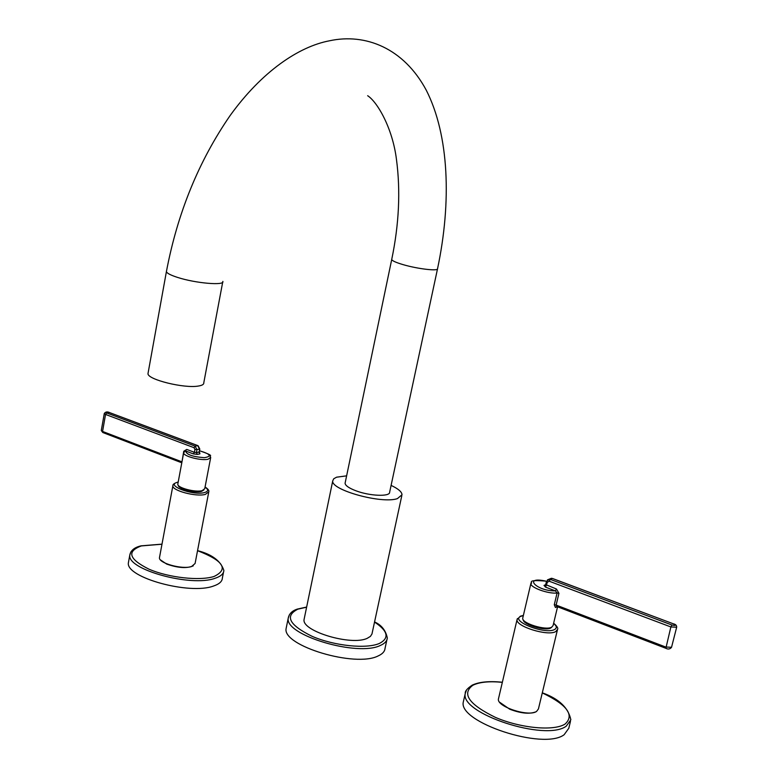 <?xml version="1.0" encoding="UTF-8"?>
<svg xmlns="http://www.w3.org/2000/svg" width="778" height="778" viewBox="0 0 778 778"><rect width="100%" height="100%" fill="white"/><g stroke="black" fill="none" stroke-linecap="round" stroke-linejoin="round"><path stroke-width="1.17" d="M222.693 282.171L203.787 382.805C203.972 384.371 202.154 385.45 198.351 386.044C184.337 388.64 147.713 379.635 147.976 373.712L148.18 372.633M437.489 269.003L389.652 492.134C390.284 496.909 369.754 496.111 355.809 490.743C348.904 488.088 345.325 485.589 345.082 483.235L345.218 482.574M346.628 475.844L336.592 477.186L333.713 478.781L332.731 480.892C330.767 490.023 381.891 504.144 397.412 498.62L402.012 494.74C401.866 491.871 398.229 488.759 391.101 485.394M401.798 495.703L371.962 634.002L370.416 636.385L367.304 638.281C351.539 646.139 301.582 631.182 304.062 619.531L304.334 618.199M386.919 639.72L385.042 648.356C384.779 651.449 382.504 653.967 378.215 655.903C355.517 667.835 282.326 645.828 286.1 628.585L286.518 626.582M193.265 565.859C186.769 568.601 177.899 567.998 166.638 564.06L160.443 559.888M223.51 572.2L222.372 578.044C222.216 581.458 219.24 584.132 213.444 586.058C189.589 595.073 125.851 577.548 128.37 562.902L128.73 560.938M159.597 557.019L159.461 557.729C158.586 563.204 182.363 569.749 191.563 566.53L195.093 563.486L208.679 492.416M203.807 490.033L201.414 491.414C194.899 493.252 177.909 488.769 178.279 485.326M184.289 451.571L183.754 451.259L186.759 449.431L194.412 452.31L194.938 449.528L194.033 447.7L105.555 414.441L102.56 431.44L181.789 461.772L181.799 462.803M184.347 451.512L186.759 449.431M177.88 483.741L177.792 484.208C177.238 487.816 195.239 492.6 202.134 490.655L204.75 488.701L210.634 457.834M535.75 711.86C529.478 714.282 520.813 713.397 509.726 709.215L499.632 702.233M570.478 721.352L568.786 728.266L564.147 734.714C543.55 750.566 457.707 722.11 463.328 701.882L463.756 700.025M498.591 698.313L498.435 698.975C496.452 706.57 528.495 717.141 536.538 711.462L538.425 708.943L557.408 629.956M551.845 627.117L550.766 627.992C545.29 631.318 522.991 624.608 523.224 619.735M673.942 623.975L673.787 623.907C675.819 624.471 676.772 625.57 676.665 627.214L670.869 626.951L549.219 581.224L547.372 582.216L545.582 587.157L555.404 590.872L557.087 593.001C548.179 594.1 529.886 587.39 530.897 583.451L531.111 582.8M546.496 581.254C522.242 575.759 536.207 591.29 555.404 590.872L556.465 589.014L558.935 593.322L556.124 605.08L665.744 647.043L671.54 647.277L676.646 627.311M665.705 648.239L557.009 606.587L556.124 605.08L554.276 604.759L555.443 607.511L556.659 606.461M522.826 617.732L522.728 618.17C521.406 623.188 545.738 630.802 551.699 627.185L553.09 625.541L557.573 606.801M551.145 627.428L550.921 627.914M147.976 373.712L166.395 271.678C167.027 273.311 170.752 275.218 177.569 277.415C195.472 283.28 225.075 285.808 222.839 281.403M166.395 271.678C177.481 213.133 198.711 161.104 230.103 115.582C261.836 71.518 298.762 46.612 329.425 40.806C365.563 32.929 403.772 48.226 426.256 90.17C449.159 135.168 451.648 201.959 437.557 268.673C438.685 271.366 417.893 268.984 403.276 264.685C396.041 262.556 392.18 260.834 391.713 259.512C399.056 224.268 400.631 190.892 396.459 159.412C392.579 128.185 377.456 102.064 367.663 95.713M306.62 607.19L297.877 609.164C284.417 615.962 289.173 625.026 312.134 636.336C334.268 645.905 366.526 649.212 379.499 643.396C389.613 638.048 387.95 630.929 374.5 622.06M289.465 614.649L288.23 618.17C284.505 635.14 357.831 657.07 380.5 645.38C384.789 643.494 387.055 641.014 387.308 637.97C385.723 630.345 381.473 624.987 374.529 621.914M161.98 544.211L141.363 545.923C126.406 551.427 128.953 559.178 148.997 569.185C168.622 577.684 199.742 581.108 214.038 576.469C228.956 569.272 223.451 560.685 197.544 550.698M130.879 551.894L129.77 555.229C127.281 569.69 191.096 587.176 214.942 578.326C220.738 576.44 223.714 573.804 223.86 570.43C220.787 560.957 212.015 554.354 197.554 550.63M173.183 484.83L172.862 485.822C172.094 490.665 196.144 497.054 205.324 494.419L208.796 491.813C209.292 490.558 208.057 488.963 205.081 486.999M178.172 482.166L177.919 482.224C164.314 484.83 192.302 495.868 204.419 492.581C208.436 491.433 208.64 489.615 205.052 487.125M183.754 451.259L181.974 461.85M193.284 453.885L194.412 452.31L196.435 452.572L197.33 454.41L193.284 453.885L185.641 450.987C186.36 454.546 192.574 456.774 204.293 457.678C212.17 456.394 210.575 454.089 199.499 450.754M199.411 452.689L199.907 453.875L197.33 454.41M199.508 450.715C216.712 456.744 208.047 455.188 210.712 457.406L208.115 459.214C201.22 460.965 183.141 456.239 183.657 452.835L183.851 452.203M199.81 449.13L199.012 452.047L199.907 453.875M198.108 445.716L199.82 449.081L199.012 452.047L196.435 452.572L196.96 449.791L195.161 446.144L106.683 412.943C105.487 412.019 106.382 411.883 109.367 412.525L197.738 445.629L199.538 449.276L194.938 449.528M194.033 447.7L195.161 446.144L197.855 445.619L109.367 412.525M109.766 412.622L109.484 412.515C107.169 411.504 105.429 411.854 104.271 413.546L105.555 414.441L106.683 412.943M101.305 430.399L104.301 413.419M102.803 432.519L101.286 430.516L103.085 432.636L181.653 462.745M502.335 682.345C489.313 681.061 479.491 682.034 472.878 685.253C461.412 693.713 468.92 704.421 495.392 717.374C520.511 728.247 553.926 731.349 565.12 724.026C574.738 715.157 567.123 704.78 542.276 692.916M466.528 689.989L465.273 693.451C459.701 713.426 545.679 741.784 566.238 726.166L570.858 719.796C568.339 707.669 558.818 698.683 542.305 692.809M517.428 618.559L517.069 619.57C515.279 626.29 547.79 636.472 555.706 631.6L557.534 629.412C558.4 628.342 557.106 626.271 553.644 623.207M523.331 615.592L520.881 616.312C509.512 620.805 545.232 634.897 554.597 629.49C557.126 628.05 556.795 626.018 553.605 623.382M545.582 587.157L544.007 585.426L545.679 584.677M554.276 604.759L557.087 593.001L558.935 593.322M547.372 582.216L546.428 581.516L545.699 584.609L556.465 589.014M545.349 585.241L544.483 585.523L545.845 584.434M545.485 585.075L544.007 585.426M549.219 581.224L550.279 579.377L549.336 579.182L546.574 581.351M549.268 579.182L552.322 578.472L673.709 623.946C676.189 625.454 675.576 625.804 671.881 624.997L550.279 579.377L552.419 578.443L673.709 623.946M552.604 578.511L551.388 578.278L547.411 579.892M671.511 647.384C669.936 649.192 668.059 649.494 665.861 648.298L670.869 626.951L671.881 624.997M557.233 606.675L555.443 607.511M391.713 259.512L345.082 483.235M332.731 480.892L304.062 619.531M306.649 607.054L297.42 609.067C292.158 610.74 289.095 613.774 288.23 618.17L286.1 628.585M161.989 544.143L141.042 545.845C134.38 547.381 130.626 550.513 129.77 555.229L128.37 562.902M159.461 557.729L172.862 485.822C172.531 484.558 174.126 483.333 177.666 482.156L178.201 482.059M184.386 451.473L185.164 450.861L183.657 452.835L177.792 484.208M199.285 451.901L199.878 453.068L199.178 452.66M502.364 682.248C489.187 680.915 479.131 681.878 472.207 685.146C467.16 688.53 464.845 691.292 465.273 693.451L463.328 701.882M498.435 698.975L517.069 619.57L520.326 616.205L523.37 615.427M546.516 581.205C524.148 579.153 534.058 583.237 530.897 583.451L522.728 618.17"/></g></svg>
